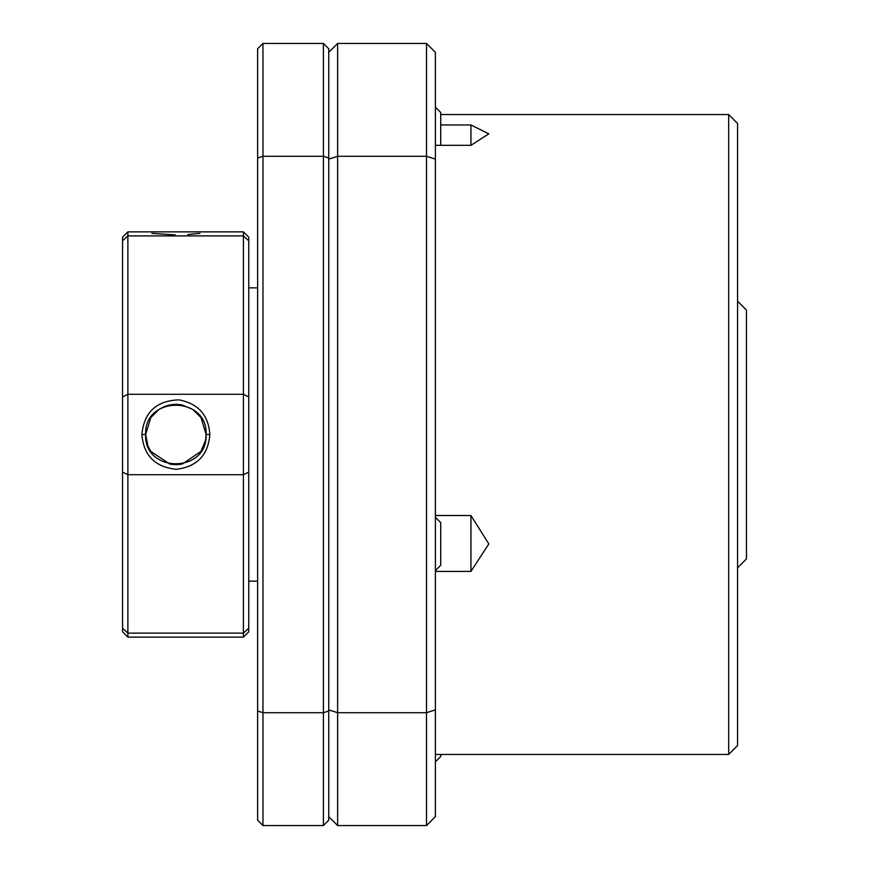 <?xml version="1.0" encoding="UTF-8"?>
<svg xmlns="http://www.w3.org/2000/svg" width="869" height="869" viewBox="0 0 869 869"><rect width="100%" height="100%" fill="white"/><g stroke="black" fill="none" stroke-linecap="round" stroke-linejoin="round"><path stroke-width="1.3" d="M728.678 114.545L737.564 123.441L737.564 745.559L728.678 754.455L728.678 114.545L440.724 114.545M440.724 124.973L470.944 124.973L488.823 133.848L470.944 145.319L435.391 145.319M470.944 124.973L470.944 145.319M435.391 515.513L470.944 515.513L470.944 571.4L435.391 571.4M470.944 515.513L488.823 543.929L470.944 571.4M728.678 754.455L435.391 754.455M328.743 709.864L337.628 712.721L426.505 712.721L426.505 156.279L337.628 156.279L337.628 825.55L328.743 816.664M328.743 52.336L337.628 43.45L426.505 43.45L435.391 52.336L435.391 816.664L426.505 825.55L337.628 825.55M426.505 825.55L426.505 712.721L435.391 709.864M337.628 43.45L337.628 156.279L328.743 159.136M435.391 159.136L426.505 156.279L426.505 43.45M257.637 820.217L257.637 48.783L262.97 43.45L323.409 43.45L328.743 48.783L328.743 820.217L323.409 825.55L262.97 825.55L257.637 820.217M323.409 825.55L323.409 156.279L262.97 156.279L262.97 712.721L323.409 712.721L328.743 711.016M257.637 711.016L262.97 712.721L262.97 825.55M328.743 157.984L323.409 156.279L323.409 43.45M262.97 43.45L262.97 156.279L257.637 157.984M737.564 301.185L746.449 310.07L746.449 558.93L737.564 567.815M209.874 433.957C208.397 454.889 197.23 466.664 176.374 469.303C155.138 467.131 143.635 455.53 141.864 434.5C144.037 412.199 156.42 400.652 179.003 399.849C198.458 403.672 208.745 415.415 209.874 435.087M150.739 417.728L145.655 434.5C143.82 473.486 207.919 473.507 206.094 434.5L201.141 417.924M151.858 233.37L175.158 234.88M187.878 234.489L199.924 233.37M248.751 434.5L248.751 472.073L243.418 474.702L243.418 235.89L127.884 235.89L127.884 394.298L243.418 394.298L248.751 396.927L248.751 434.5M205.54 440.257L206.094 434.5C207.973 395.482 143.733 395.569 145.655 434.5L147.926 445.982M148.023 446.221L150.772 451.315M150.858 451.456L169.9 464.122M170.161 464.176L175.799 464.719M175.907 464.719L181.089 464.263M182.273 464.035L200.869 451.489M201.011 451.272L205.508 440.398M122.551 396.927L127.884 394.298L127.884 637.14L122.551 631.806L122.551 237.194L127.884 231.86L127.884 235.89L122.551 240.811M248.751 240.811L243.418 235.89L243.418 231.86L248.751 237.194L248.751 396.927M248.751 472.073L248.751 631.806L243.418 637.14L243.418 474.702L127.884 474.702L122.551 472.073M243.418 231.86L127.884 231.86M209.874 434.5L206.094 434.5M122.551 628.189L127.884 633.11L243.418 633.11L248.751 628.189M200.728 417.316L192.842 409.495M192.679 409.386L181.871 404.889M181.578 404.824L175.918 404.281M175.755 404.281L170.726 404.726M169.412 404.987L164.317 406.583M164.23 406.616L159.103 409.364M158.897 409.505L150.88 417.511M435.391 517.272L440.724 522.595L440.724 565.263L435.391 570.596M435.391 107.18L440.724 112.514L440.724 145.319M440.724 754.455L440.724 756.486L435.391 761.82M141.864 434.5L145.655 434.5M248.751 287.856L257.637 287.856M127.884 637.14L243.418 637.14M248.751 581.144L257.637 581.144"/></g></svg>
